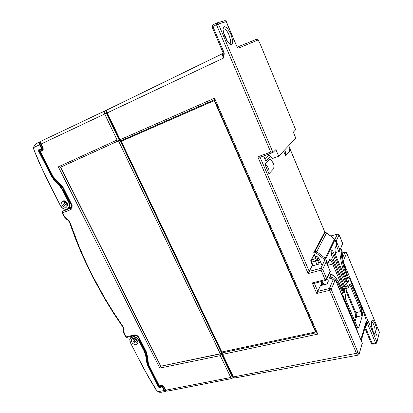<?xml version="1.0" encoding="UTF-8"?>
<svg xmlns="http://www.w3.org/2000/svg" width="413" height="413" viewBox="0 0 413 413"><rect width="100%" height="100%" fill="white"/><g stroke="black" fill="none" stroke-linecap="round" stroke-linejoin="round"><path stroke-width="0.62" d="M342.155 251.791L342.522 257.516L343.43 262.663L344.824 268.022L347.168 274.593L343.482 262.771L342.599 257.867L342.005 250.856L341.375 249.757L341.123 250.149L339.837 249.782M365.329 327.586L366.589 325.465L366.821 322.987M348.526 277.701L349.527 278.254L362.722 309.962L365.81 319.058M338.619 287.02L340.116 290.262L341.241 289.575L342.47 292.487L343.079 295.527L343.033 295.868L342.258 295.651M358.169 333.492L355.918 326.415L343.033 295.868M327.452 264.764L327.674 263.633L325.687 258.93L324.633 259.581L324.303 259.328L325.129 258.218L325.687 258.93L334.995 239.736L334.494 238.972L326.616 232.844M318.919 263.68L317.344 259.978L317.917 258.894L319.006 258.311L317.241 256.69L315.14 256.695L315.238 257.49L314.675 258.192L315.625 257.929L315.114 258.905L311.226 259.989L310.695 260.758M334.499 238.977L336.982 244.429M361.938 311.061L361.014 311.526L361.68 313.901L361.68 315.785L362.139 316.337L362.449 315.878L362.418 313.028L361.38 309.223L361.814 307.876M362.139 316.337L358.711 327.886L358.324 328.154L357.818 327.788L356.388 324.933L355.918 326.415M330.199 274.552L331.624 274.707L333.229 275.533L335.841 278.042L338.5 281.888L341.716 288.372L339.176 282.946L336.481 278.677L333.73 275.626L331.019 273.989L329.29 273.773L330.168 274.464L330.302 276.509L330.813 277.216L332.191 277.355L333.627 278.083L335.97 280.319L338.355 283.762L341.241 289.575M356.388 324.933L345.789 299.585L345.247 296.322L346.445 292.311L345.949 289.43L331.845 255.859M345.934 289.534L331.505 255.069L330.916 250.83L331.551 250.01L332.713 251.021L333.456 252.457L332.346 253.107L346.409 286.658L347.132 287.82L347.767 288.109L348.577 287.371L349.697 283.958L350.451 284.025L351.205 284.996L351.721 286.049L350.652 286.705L361.014 311.526L355.887 312.693L345.769 288.573M333.456 252.457L347.385 285.734L348.087 286.839L348.598 286.705M349.635 278.641L349.259 278.744L348.737 278.186L347.168 274.593M358.949 326.631L357.859 327.845M313.797 253.024L315.233 252.617L315.062 251.3L314.169 251.765L313.741 252.715L315.14 256.695M314.582 251.44L324.128 233.195M325.676 280.417L314.03 283.395L312.207 282.951L316.756 293.498L329.775 290.293L331.211 289.379L358.097 352.609L358.778 353.533L359.377 353.275L359.005 354.54L357.988 355.216L357.219 354.7L356.465 353.347L357.988 352.361M316.756 293.498L322.001 282.394M236.494 45.667L226.345 21.564L216.484 24.687L216.231 23.861L216.298 23.123L217.037 22.921L218.327 23.871L273.008 152.49L270.727 152.036L257.826 156.857L260.102 157.307L309.223 271.403L312.3 265.451M257.826 156.857L308.155 273.556L309.223 271.403L320.808 268.331L321.737 268.378L322.636 269.214L326.678 278.713L326.327 279.09L325.083 279.663L321.035 270.159L322.636 269.214L326.156 261.857L325.872 261.021M316.157 332.403L315.573 331.98L214.233 100.622L214.383 99.977M316.291 332.702L221.972 352.893L221.889 352.103L121.262 141.329L120.565 140.9M316.317 332.764L317.788 334.143L222.638 354.375L221.972 352.893L221.647 353.378M221.673 353.203L221.977 352.862M232.664 376.671L233.391 376.893L222.638 354.375L221.693 353.693M120.741 140.859L214.311 99.812M119.806 140.477L120.72 140.859L120.116 139.702L214.533 98.165L214.306 99.796M223.18 53.05L223.366 58.119L222.566 55.27L222.814 53.556L107.204 109.848L106.399 111.221L106.657 112.93L119.775 140.399L120.116 139.702L107.282 112.826L106.73 113.1M104.856 110.891L107.173 109.879L106.812 111.118L107.282 112.826L223.366 58.119L224.238 53.788L223.841 52.043L222.974 52.472L223.257 54.428M223.257 54.65L222.814 53.561L223.226 53.277M366.269 321.211L366.997 322.951L367.776 322.254L368.019 320.684L367.911 321.825M237.325 47.103L256.328 39.312L258.311 40.433L259.493 42.286L257.805 39.736L256.117 39.395M333.234 279.591L329.362 288.568L329.517 290.05L356.465 353.347L233.391 376.893L234.605 377.998L357.87 355.206M107.401 109.729L222.994 53.406M268.166 154.297L272.27 158.587L278.687 156.217L295.837 138.216L293.318 132.15L295.677 129.718L259.488 42.286M257.671 40.144L238.538 48.109L237.542 47.562L236.51 45.662L237.269 47.211M326.771 279.095L330.286 271.651L330.095 271.165L326.678 278.713L326.673 279.658L326.11 280.241L325.578 280.375L325.083 279.663L312.207 282.951M339.119 234.765L342.671 243.376L339.434 251.269L335.186 252.704M335.397 240.619L336.167 240.96L339.119 234.77L338.371 233.995L337.591 233.97M284.727 149.873L285.703 152.784L285.548 155.778L289.601 151.38L289.761 148.443L288.811 145.588M264.764 163.966L266.674 165.546L268.471 168.292L269.121 170.626L268.977 173.759L264.764 163.966L269.663 158.984L271.527 160.528L273.277 163.212L273.912 165.499L273.757 168.571L268.977 173.759M40.206 141.969L39.638 142.759L39.958 144.581L39.576 144.756L39.225 142.516L39.793 141.804L40.588 141.804M60.505 205.741L62.874 208.462L65.951 209.541L68.754 208.426L71.738 206.211M39.782 141.809L35.503 144.147L34.191 145.815L33.706 147.524L34.48 145.237L36.545 143.373M145.701 355.665L146.094 355.541L145.557 353.291L144.627 351.05L144.261 351.262L145.526 354.726L146.703 362.315L147.601 365.206L158.597 387.115L159.821 387.921L161.209 386.945L162.02 387.022L162.67 387.58L164.147 390.471L164.498 390.254L165.19 391.039L165.959 391.008M166.103 391.085L165.102 391.441L164.147 390.471L158.153 391.669M155.851 389.314L157.585 391.25L159.439 392.221L161.127 392.304L165.324 391.478M166.955 391.219L231.786 378.556M138.536 337.504L139.088 337.591L137.663 335.862L135.134 334.793L126.11 336.874L124.303 333.528L123.89 331.164L124.174 329.037L123.482 328.588L123.265 330.369L123.595 332.857L125.733 337.034L126.11 336.874L126.894 337.436L134.71 335.449M125.717 337.008L126.837 337.442M62.544 211.471L62.213 212.71L64.098 216.655L67.169 219.809L68.382 220.594L68.63 220.119L65.43 217.615L63.772 215.292L62.735 212.778L62.193 212.623M65.455 209.814L65.636 209.53M87.448 119.187L86.684 119.548M124.174 329.037L123.069 326.564L122.568 326.564M69.616 222.741L70.112 222.7L68.63 220.119M41.326 141.065L40.799 141.473M119.708 140.26L118.629 140.487L117.106 140.017L58.362 166.826L60.561 167.198L119.326 140.461M39.834 149.831L40.314 151.292L39.452 150.642M54.511 178.783L52.73 176.826L53.127 176.542L40.314 151.292L42.363 150.931L43.277 149.294L43.024 147.74L41.13 143.967L104.67 114.009L104.226 112.496L104.479 111.169L105.454 110.849L106.373 111.562M62.761 187.776L54.485 178.757L54.722 178.287L53.127 176.542M71.304 204.657L62.75 187.765L63.132 187.466L54.722 178.287M146.187 352.614L146.816 352.878L139.088 337.591M147.663 362.232L148.324 362.81L146.816 352.878M147.999 364.38L148.613 364.684L148.324 362.81M159.356 386.816L159.563 386.258L160.275 387.043L161.008 386.258M58.362 166.826L159.769 368.081L160.714 366.238L221.223 353.724L220.243 355.66L230.79 377.43L232.127 376.558L221.223 353.724L221.533 353.229L221.652 353.471M60.561 167.198L160.714 366.238L220.361 353.76L221.533 353.229M324.701 284.536L322.904 282.668L321.175 281.563M313.1 265.673L311.603 262.167L310.855 262.079M316.895 264.635L315.021 259.509L315.114 258.905L316.595 259.132L317.344 259.978L316.296 260.779L311.603 262.167L311.407 261.63L311.294 260.045L314.272 254.393M326.76 279.379L331.102 278.512L333.033 279.441L334.752 281.052M329.569 260.257L330.849 260.861L332.279 263.009L343.177 288.837L343.425 290.855L344.194 290.943L344.726 291.49L344.261 292.595L343.647 292.456L341.737 288.305M344.649 276.612L345.655 276.354L342.924 268.703L341.355 262.72L340.09 255.131L339.832 250.206M342.805 295.765L342.15 295.393M342.47 292.487L341.345 293.178L341.659 294.232M328.603 274.459L328.82 276.292L329.755 278.233L330.612 278.279L330.916 277.231M342.005 288.945L344.22 287.995L344.767 289.972L344.726 291.49M344.22 287.995L333.849 263.308L332.832 263.948L327.695 265.332M333.849 263.308L332.15 260.247L330.415 259.003L329.522 259.705L329.543 260.335L327.679 264.062M319.414 262.683L317.664 258.672L316.75 257.98L315.625 257.929L315.455 256.607M336.843 244.181L334.912 248.693L335.475 254L336.549 257.34L346.714 281.552L336.564 257.278M335.17 247.723L334.995 251.76L336.549 257.34M345.82 279.42L346.827 279.162L345.655 276.354L346.729 275.703L344.101 268.326L342.537 262.317L341.525 256.55L341.123 250.149M348.629 277.887L349.527 278.254M346.646 281.392L347.199 280.959L346.827 279.162L347.901 278.512L348.448 281.749L347.245 281.248L346.889 281.919M348.407 281.883L347.71 282.998L346.698 281.614M347.183 274.537L348.335 277.397M348.082 282.735L346.987 282.089M349.517 284.268L348.655 286.921M349.444 285.016L350.652 286.705L348.639 287.2M347.385 285.734L344.819 286.767M331.83 255.921L330.854 251.512M330.865 251.233L332.346 253.107L331.102 253.453M346.383 292.58L345.48 295.357M345.418 295.14L345.258 296.002M346.254 300.881L345.253 296.142M344.38 292.389L343.224 291.728M354.473 320.281L355.701 316.528L356.533 316.936L356.238 313.673L355.887 312.693L355.185 313.131L346.502 292.45M315.233 252.617L315.857 252.73L324.303 259.328M324.442 232.746L325.774 232.493L326.585 232.927L325.129 232.54M355.701 316.528L355.185 313.131M324.556 232.746L325.016 232.612L315.062 251.3L316.73 251.651L315.899 252.761M223.02 29.024L224.001 28.698L225.353 29.442L227.387 31.868L228.807 34.429L230.65 40.309L230.655 42.441L229.984 43.67M230.986 34.568L232.653 40.278L232.643 43.226L232.282 44.093L230.996 44.599L229.024 43.355L226.747 40.422L224.083 34.749L223.123 30.861L223.015 29.194L223.557 27.057L224.894 26.644L226.882 27.97L229.122 30.918L230.986 34.568M371.349 321.593L372.934 322.899L374.72 327.246L375.458 332.135L374.828 334.313M373.156 331.603L371.385 324.902L371.287 322.073L372.154 320.137L373.316 320.664L374.617 322.605L376.264 327.029L376.961 330.493L377.079 333.317L376.248 335.335L375.087 334.871L373.156 331.603M226.835 40.391L225.601 36.783L223.732 33.376M367.188 322.883L375.536 342.914L376.904 342.031L376.94 342.671L376.026 343.502L375.536 342.914L372.242 343.575L365.484 327.416M216.469 23.04L212.401 25.208M224.429 20.784L225.503 20.743L226.319 21.559M375.969 343.508L372.707 344.168L372.242 343.575L371.282 343.446L372.681 344.168M212.84 24.857L212.917 26.484L212.091 26.99M221.533 352.01L315.573 331.98M120.973 141.437L214.233 100.622M368.019 320.684L376.904 342.031L379.382 332.191L376.961 342.212M342.929 259.989L343.451 260.598L343.606 263.329M343.451 260.598L346.646 253.076L345.98 252.395L345.02 252.286L345.97 252.255L346.646 252.921L379.382 332.191L346.667 253.009M236.437 45.693L225.978 21.135L224.884 20.655L216.371 23.087L212.535 25.074L212.019 25.916L212.076 26.959L222.989 52.466M120.539 140.9L221.564 352.072L221.714 353.76L232.731 376.806L233.572 377.776L234.517 377.998M359.413 353.42L362.253 342.981L336.167 281.217M371.21 343.275L365.046 328.552M342.196 253.024L345.154 252.198M238.538 48.109L237.418 47.206M314.35 283.297L317.809 291.356L329.538 288.46L330.606 288.692L331.211 289.379L335.062 280.344L335.795 280.649L362.242 343.146L359.346 353.198M308.155 273.556L321.035 270.159L320.777 268.404L324.644 260.433M339.822 250.221L342.738 243.815L339.042 234.708L337.504 233.995L330.684 236.009M42.668 149.108L42.322 149.377M42.4 147.544L41.641 147.89L41.847 148.912L41.47 149.723L39.591 149.785L40.443 149.924M39.958 144.581L41.641 147.89L41.228 148.081L41.233 149.382L40.371 149.728L41.037 149.945L40.577 151.344M66.276 207.274L67.644 205.674L67.288 203.026L65.285 201.028L63.958 200.708L62.637 201.079L61.656 202.494L62.022 205.132L64.015 207.119L66.276 207.274M63.948 201.405L65.46 201.596L66.994 203.222L67.309 204.709L66.57 206.051L64.795 206.061L63.184 204.487L63.008 202.385L63.948 201.405M40.371 149.728L38.76 149.723L38.61 151.204L39.018 151.008L39.003 150.048L39.54 149.764M38.61 151.204L51.573 176.423L53.897 179.748L54.428 180.347L54.769 180.063L52.172 176.563L51.594 175.52L51.976 175.313M51.191 175.711L51.594 175.52L39.018 151.008L39.519 150.781M55.378 179.727L54.769 180.063L59.89 185.602L59.555 185.891L62.683 190.393L63.086 190.197L62.513 189.144L59.89 185.602L60.463 185.277M68.754 208.426L69.652 206.985L69.931 205.648L69.183 202.225L68.785 202.422L69.472 204.693L69.374 206.459L67.995 208.632L66.276 209.308L64.671 209.195L62.998 208.457L61.552 207.212L60.432 205.757L51.104 187.342M34.212 150.874L42.353 169.361L51.083 187.352L41.202 166.744L33.871 149.671L33.706 147.524L39.55 144.767L41.228 148.081M33.613 147.472L34.258 150.859M160.672 386.645L161.003 386.403M160.43 387.683L160.327 387.327L159.594 387.456L158.953 386.898L147.973 365.009L147.028 361.871L146.094 355.541L146.558 354.968M158.597 387.115L159.217 386.537M133.001 338.392L131.752 339.197L131.293 340.488L132.263 343.1L134.504 344.597L135.732 344.741L137.054 344.272L137.921 342.589L136.951 339.961L135.454 338.758L133.001 338.392M133.9 338.913L135.769 339.419L136.868 340.549L137.25 342.217L136.213 343.058L134.411 342.728L133.306 341.67L132.929 339.914L133.652 338.959M160.91 387.141L160.802 386.785L161.38 386.496L162.603 386.888L164.498 390.254M146.589 361.68L147.467 360.947M148.04 366.15L148.618 365.665M162.743 387.704L163.512 386.909M138.804 340.498L139.171 340.286L138.675 339.46L136.94 337.715L134.783 336.672L133.889 336.507L133.802 336.915L136.29 337.793L138.355 339.744L144.261 351.262M130.431 342.568L129.868 339.765L130.988 337.235L129.739 339.517L130.302 342.553L138.706 358.861M155.944 389.413L147.069 374.364L138.809 358.964M165.67 391.41L166.067 391.065M132.01 336.13L131.05 337.607L133.802 336.915L133.807 336.512L130.988 337.235L131.959 336.141M134.844 335.428L133.889 336.507L134.746 335.449M135.892 341.381L134.793 340.942L134.762 339.739L136.104 340.064L136.373 340.797L135.892 341.381M65.285 202.349L65.972 202.396L66.581 203L66.39 204.234L65.584 204.249L64.98 203.645L64.867 202.84L65.285 202.349M233.123 377.394L231.905 378.556L230.671 377.456L165.706 390.208L167.028 391.214M134.008 334.871L134.581 335.428L136.775 335.769L138.407 337.271L146.243 352.728M71.434 207.579L70.416 208.415L70.458 209.597L71.434 209.123L72.094 208.1L72.115 205.385L63.132 187.466M71.774 204.543L71.315 204.678L71.743 206.474L71.108 207.946L62.812 211.27L62.564 211.673L62.735 212.778L70.52 209.721M41.14 141.158L40.711 142.34L41.13 143.967L40.753 144.147L40.381 142.444L41.14 141.153L86.451 119.667L41.14 141.158M232.87 377.059L232.127 376.558M164.224 387.286L160.998 385.515L162.546 385.721L163.77 386.614L165.706 390.208L165.128 390.042M123.069 326.564L113.864 312.894L105.165 298.805L93.116 276.911L85.79 261.842L79.059 246.427L70.112 222.7M161.597 386.026L161.034 386.062L160.605 385.592L159.563 386.258L148.613 364.684M117.106 140.017L104.67 114.009L106.373 113.224L106.378 111.711M40.696 144.178L42.456 147.673L42.9 147.467M166.929 391.219L165.479 390.595L163.651 387.126M42.539 149.387L41.976 150.002L42.162 151.039M42.296 149.547L41.62 150.084L41.78 151.22M41.919 149.723L41.352 149.811M161.075 386.181L160.476 386.434L159.697 386.098M42.477 149.465L42.147 149.594M341.84 250.319L341.03 249.22L340.085 249.101M320.86 281.64L324.169 284.671M314.195 254.16L310.679 260.866L312.465 265.843M348.67 278.073L348.35 277.335M346.714 281.547L347.028 282.28M341.881 250.412L342.207 251.894M345.949 289.467L346.445 292.838M342.955 291.206L343.26 291.929M229.85 43.628L230.253 43.432L229.576 43.489L227.666 41.579L224.909 36.705M371.292 322.052L371.726 326.781L373.094 331.34M374.818 334.298L373.166 331.51M379.387 332.119L379.439 332.393M362.309 343.384L362.258 343.053M224.899 36.685L223.583 32.808L223.015 29.178M342.671 243.36L342.733 243.732M39.829 141.788L36.483 143.414M36.416 143.456L33.974 146.037L33.603 148.897L38.724 161.524L47.216 179.727L60.69 206.216L63.251 208.771L65.951 209.541M160.822 386.48L160.301 387.368L161.359 386.083M161.256 392.288L158.406 391.911L156.078 389.795L148.184 376.537L140.983 363.399L129.95 341.706L129.899 338.789L131.969 336.141M134.055 338.897L133.926 340.09L134.447 341.148L135.278 341.778L136.595 341.943M107.086 109.946L86.725 119.527M42.462 147.673L42.699 148.964L42.188 149.614M68.367 220.557L69.637 222.777L75.471 238.714L81.903 254.289L92.657 276.968L104.675 298.811L113.374 312.899L122.604 326.611L123.544 328.733M147.689 362.428L148.04 364.534M39.545 149.78L39.493 150.735L52.735 176.816M148.055 364.555L159.372 386.847L160.321 387.022M136.775 341.897L137.276 341.649M64.727 201.353L64.263 202.716L64.645 203.981L66.028 205.07L67.257 205.075M273.008 152.49L275.889 149.609L278.687 156.217M285.548 155.778L283.571 151.086M328.5 280.788L327.101 283.927L320.462 285.62M319.884 261.739L318.681 264.15L312.037 265.962M270.288 156.517L265.802 161.039L263.633 155.99M323.859 284.283L324.04 284.707M269.054 155.231L265.027 159.242M130.952 337.276L130.554 336.497M120.312 140.879L221.595 353.084M60.742 167.115L160.838 366.078M341.231 293.204L339.997 290.293M315.269 257.062L314.675 258.192M366.661 322.15L361.246 340.648M343.141 291.588L343.425 290.855L342.867 290.995M329.522 259.705L327.674 263.633M360.833 339.662L366.346 320.953M342.94 291.279L341.716 288.372M351.721 286.049L361.38 309.223M346.729 275.703L347.901 278.512M355.025 321.588L356.533 316.936L361.68 315.785M358.019 327.53L357.679 327.602M334.473 239.065L325.129 258.218L316.73 251.651L326.585 232.927L334.473 239.065M319.006 258.311L321.815 264.919M325.005 232.576L289.745 148.339M343.817 263.076L367.931 320.994M270.727 152.036L216.484 24.687L212.917 26.484L223.841 52.043M214.533 98.165L317.788 334.143M295.651 129.811L259.447 42.302M326.156 261.857L330.095 271.165M339.806 249.715L336.167 240.96M336.337 245.668L338.841 251.687M342.196 253.092L345.015 252.302L342.599 257.893M260.102 157.307L272.786 152.573M334.866 239.395L337.457 234.063L330.73 236.045M320.829 284.825L323.699 284.092M69.859 201.807L69.183 202.225L63.086 190.197L63.778 189.789M54.428 180.347L59.555 185.891M62.683 190.393L68.785 202.422M60.546 205.726L51.145 187.326M161.297 386.098L160.327 387.327L161.271 386.103M145.102 350.472L144.627 351.05L139.171 340.286L139.661 339.718M65.43 209.835L71.511 207.434M71.315 207.744L62.843 211.249L65.569 209.525M104.752 110.937L87.442 119.151M160.998 385.515L160.605 385.592M159.769 368.081L220.243 355.66M119.367 140.441L106.373 113.224M118.495 140.838L220.263 353.781M349.599 278.46L361.938 308.088M315.279 257.304L314.918 257.996M336.75 244.79L335.237 248.006M346.27 300.809L356.538 325.191M345.593 288.615L347.586 288.124M324.36 232.756L314.252 251.682M335.01 239.685L336.91 244.253M325.052 232.56L289.709 148.112M214.233 99.631L316.461 333.095M330.204 271.274L326.1 261.563M42.126 149.444L41.403 149.774M65.45 209.819L71.516 207.424M147.699 362.449L146.212 352.687M221.662 353.182L120.338 140.885"/></g></svg>
